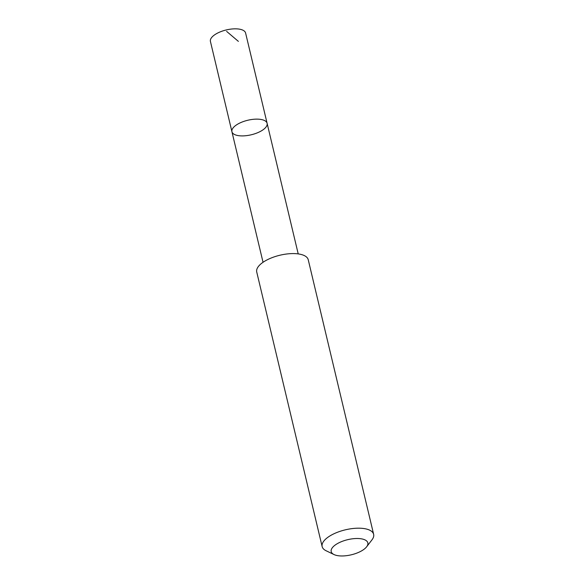 <?xml version="1.0" encoding="UTF-8"?>
<svg xmlns="http://www.w3.org/2000/svg" width="584" height="584" viewBox="0 0 584 584"><rect width="100%" height="100%" fill="white"/><g stroke="black" fill="none" stroke-linecap="round" stroke-linejoin="round"><path stroke-width="0.88" d="M267.173 124.472A18.082 7.468 -13.4 0 1 249.923 135.079A18.082 7.468 -13.4 0 1 231.928 131.707A18.082 7.468 -13.4 0 1 247.791 120.253A18.082 7.468 -13.4 0 1 267.114 123.326A18.082 7.468 -13.4 0 1 267.173 124.472M245.601 33.025A18.089 7.475 166.6 0 0 227.607 29.653A18.089 7.475 166.6 0 0 210.357 40.267A18.089 7.475 166.6 0 0 210.415 41.406L231.928 131.707A18.082 7.468 -13.4 0 1 247.791 120.253A18.082 7.468 -13.4 0 1 267.114 123.326L245.601 33.025M366.65 546.777L371.993 539.82A26.47 10.935 166.6 0 0 373.643 534.331L308.228 259.727A26.47 10.935 166.6 0 0 281.897 254.792A26.47 10.935 166.6 0 0 256.646 270.326A26.47 10.935 166.6 0 0 256.734 271.998L322.149 546.602A26.47 10.935 166.6 0 0 326.106 550.756L334.004 554.552A18.827 7.774 166.6 0 0 351.312 554.8A18.827 7.774 166.6 0 0 366.65 546.777A18.827 7.774 166.6 0 0 353.4 538.696A18.827 7.774 166.6 0 0 331.135 550.413A18.827 7.774 166.6 0 0 334.004 554.552M373.643 534.331A26.47 10.935 166.6 0 0 347.312 529.396A26.47 10.935 166.6 0 0 322.061 544.93A26.47 10.935 166.6 0 0 322.149 546.602M238.381 41.376L226.621 31.383M298.212 253.901L267.114 123.326M263.041 262.282L231.928 131.707"/></g></svg>
